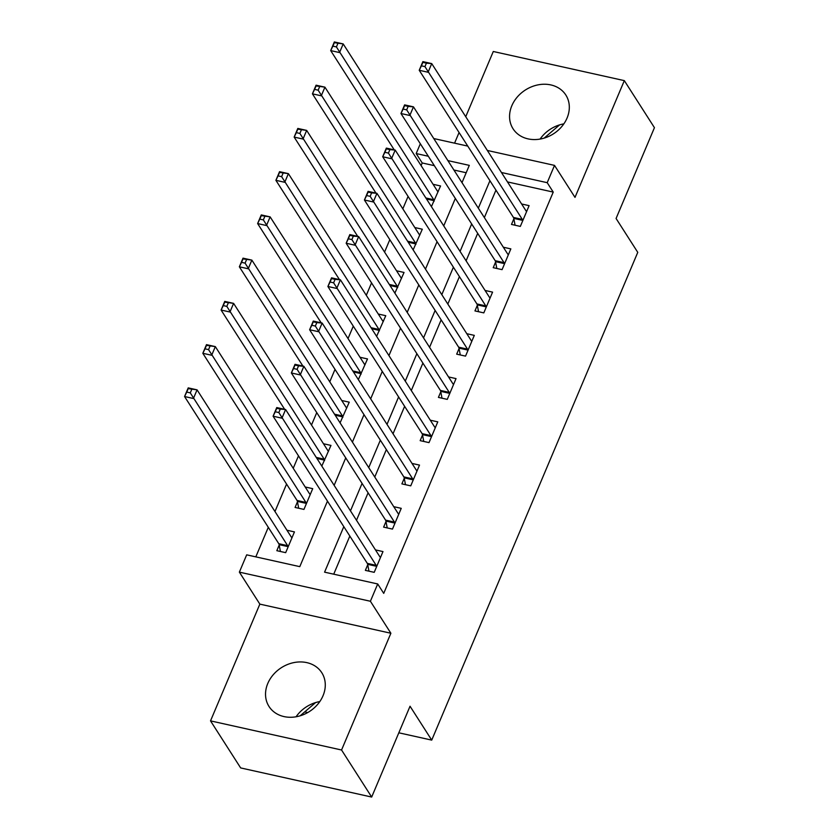 <?xml version="1.0" encoding="UTF-8"?>
<svg xmlns="http://www.w3.org/2000/svg" width="839" height="839" viewBox="0 0 839 839"><rect width="100%" height="100%" fill="white"/><g stroke="black" fill="none" stroke-linecap="round" stroke-linejoin="round"><path stroke-width="1.26" d="M511.821 105.756A31.326 26.03 -32.6 0 0 513.059 128.787A31.326 26.03 -32.6 0 0 540.893 138.928A31.326 26.03 -32.6 0 0 567.059 118.037A31.326 26.03 -32.6 0 0 565.822 95.006A31.326 26.03 -32.6 0 0 537.988 84.875A31.326 26.03 -32.6 0 0 511.821 105.756M267.788 683.46A31.326 26.03 -32.6 0 0 269.025 706.49A31.326 26.03 -32.6 0 0 296.87 716.632A31.326 26.03 -32.6 0 0 323.025 695.741A31.326 26.03 -32.6 0 0 321.788 672.71A31.326 26.03 -32.6 0 0 293.954 662.579A31.326 26.03 -32.6 0 0 267.788 683.46M434.34 165.661L422.206 162.965L416.186 153.558L420.318 143.763M398.819 732.804L431.728 740.113L637.766 252.35L616.078 218.476L654.441 127.675L624.321 80.628L493.29 51.494L465.739 116.715M459.069 132.51L454.57 143.165M431.728 740.113L410.04 706.239L371.677 797.05L240.657 767.926L210.526 720.879L341.557 750.003L390.88 633.246L370.398 601.259L239.367 572.135L246.676 554.841L299.796 566.64L327.462 501.135M390.88 633.246L259.849 604.122L210.526 720.879M259.849 604.122L239.367 572.135M422.206 162.965L421.094 165.598M408.079 196.41L402.825 208.838M389.81 239.65L384.566 252.078M371.541 282.9L366.297 295.318M353.282 326.14L348.028 338.557M335.013 369.38L329.769 381.797M316.743 412.62L311.5 425.037M298.485 455.86L293.231 468.288M286.56 484.082L274.972 511.528M268.291 527.322L255.811 556.865M319.816 701.572A31.326 26.03 -32.6 0 0 296.062 716.779M371.677 797.05L341.557 750.003M466.18 172.74L453.909 170.013M279.198 545.056L276.828 550.688L285.68 552.66L294.447 531.905L286.948 530.238M297.467 501.816L295.087 507.448L303.949 509.42L312.716 488.655L305.207 486.987M321.809 466.085L330.975 445.415L323.476 443.747M340.078 422.846L349.244 402.175L341.746 400.507M358.337 379.606L367.513 358.935L360.004 357.267M376.606 336.355L385.772 315.695L378.274 314.027M394.875 293.115L404.041 272.455L396.543 270.787M413.145 249.875L422.311 229.215L414.812 227.547M431.403 206.635L440.569 185.964L433.071 184.297M343.801 526.651L324.578 572.156L377.707 583.965L383.727 593.372L553.237 192.089L507.48 181.916M495.954 190.128L484.365 217.574M477.685 233.368L466.096 260.814M459.426 276.608L447.827 304.064M441.157 319.858L429.568 347.304M422.887 363.098L411.299 390.544M404.629 406.338L393.03 433.784M386.36 449.578L374.76 477.024M368.09 492.818L356.502 520.264M349.832 536.058L333.723 574.191M367.734 564.741L365.364 570.373L374.215 572.334L382.983 551.58L375.484 549.912M386.003 521.501L383.622 527.123L392.474 529.094L401.241 508.34L393.743 506.672M404.272 478.261L401.891 483.883L410.743 485.854L419.51 465.1L412.012 463.432M422.531 435.011L420.161 440.643L429.012 442.614L437.78 421.86L430.281 420.192M440.8 391.771L438.419 397.403L447.271 399.374L456.038 378.609L448.54 376.942M459.069 348.531L456.689 354.163L465.54 356.124L474.308 335.369L466.809 333.702M477.328 305.291L474.958 310.923L483.809 312.884L492.577 292.129L485.078 290.462M495.597 262.051L493.217 267.672L502.079 269.644L510.846 248.889L503.337 247.222M513.867 218.811L511.486 224.433L520.337 226.404L529.105 205.649L521.606 203.982M304.725 711.891L307.735 712.552M487.333 150.454L554.516 165.388L574.998 197.375L624.321 80.628M554.516 165.388L547.206 182.682L501.46 172.509M553.237 192.089L547.206 182.682M377.707 583.965L370.398 601.259M433.763 138.54L467.763 146.101M461.995 182.65L469.305 165.367L447.879 160.606M428.32 156.253L416.186 153.558M334.142 485.341L345.731 457.895M352.401 442.101L364 414.655M370.67 398.861L382.259 371.404M388.939 355.61L400.528 328.164M407.198 312.37L418.797 284.924M425.467 269.13L437.067 241.684M443.737 225.89L455.325 198.444M489.934 180.721L478.335 208.166M471.665 223.961L460.076 251.406M453.396 267.201L441.807 294.646M435.137 310.44L423.538 337.897M416.868 353.691L405.268 381.137M398.598 396.931L387.01 424.377M380.34 440.171L368.741 467.617M362.07 483.411L350.471 510.857M300.152 715.814L315.579 702.589M544.186 138.099L559.613 124.875M540.096 139.075A31.326 26.03 147.4 0 1 563.85 123.868M368.95 571.17L367.66 564.322A4.017 1.72 102.5 0 0 367.314 563.378L273.094 416.207L276.744 407.565L285.606 409.526L379.815 556.697A4.017 1.72 102.5 0 0 380.371 557.148L380.602 557.211M280.278 409.086L285.606 409.526L281.946 418.179L273.094 416.207L275.276 411.76L278.821 412.547L280.278 409.086L276.744 408.299L275.276 411.76M376.585 566.713L376.512 566.294A4.017 1.72 102.5 0 0 376.166 565.339L278.821 412.547M276.744 407.565L276.744 408.299M292.066 537.526L291.846 537.463A4.017 1.72 -77.5 0 1 291.29 537.012L197.071 389.852L193.41 398.494L184.559 396.532L278.779 543.693A4.017 1.72 -77.5 0 1 279.125 544.647L280.415 551.485M186.751 392.075L184.559 396.532L188.219 387.88L197.071 389.852L188.209 388.625L186.751 392.075L190.285 392.872L191.753 389.411M190.285 392.872L287.63 545.665A4.017 1.72 -77.5 0 1 287.976 546.619L288.06 547.028M188.209 388.625L188.219 387.88M387.209 527.92L385.919 521.082A4.017 1.72 102.5 0 0 385.583 520.128L291.364 372.967L295.013 364.315L303.865 366.286L398.085 513.447A4.017 1.72 102.5 0 0 398.64 513.908L398.871 513.961M298.548 365.846L303.865 366.286L300.215 374.939L291.364 372.967L293.545 368.52L297.09 369.307L298.548 365.846L295.003 365.059L293.545 368.52M394.854 523.463L394.781 523.054A4.017 1.72 102.5 0 0 394.435 522.099L297.09 369.307M295.013 364.315L295.003 365.059M405.478 484.68L404.188 477.842A4.017 1.72 102.5 0 0 403.842 476.888L309.622 329.727L313.283 321.075L322.134 323.046L416.354 470.207A4.017 1.72 102.5 0 0 416.91 470.658L417.13 470.721M316.817 322.606L322.134 323.046L318.484 331.699L309.622 329.727L311.814 325.28L315.349 326.067L316.817 322.606L313.272 321.819L311.814 325.28M413.124 480.223L413.04 479.814A4.017 1.72 102.5 0 0 412.694 478.859L315.349 326.067M313.283 321.075L313.272 321.819M423.747 441.44L422.457 434.602A4.017 1.72 102.5 0 0 422.111 433.648L327.892 286.487L331.541 277.835L340.403 279.807L434.623 426.967A4.017 1.72 102.5 0 0 435.168 427.418L435.399 427.481M335.086 279.366L340.403 279.807L336.743 288.448L327.892 286.487L330.084 282.03L333.618 282.827L335.086 279.366L331.541 278.579L330.084 282.03M431.382 436.983L431.309 436.574A4.017 1.72 102.5 0 0 430.963 435.619L333.618 282.827M331.541 277.835L331.541 278.579M310.336 494.286L310.105 494.223A4.017 1.72 -77.5 0 1 309.549 493.772L215.329 346.612L211.68 355.254L202.828 353.292L297.048 500.453A4.017 1.72 -77.5 0 1 297.394 501.407L298.684 508.245M205.01 348.835L202.828 353.292L206.478 344.64L215.329 346.612L206.478 345.374L205.01 348.835L208.554 349.622L210.012 346.171M208.554 349.622L305.899 502.425A4.017 1.72 -77.5 0 1 306.245 503.369L306.319 503.788M206.478 345.374L206.478 344.64M328.605 451.046L328.374 450.983A4.017 1.72 -77.5 0 1 327.818 450.533L233.599 303.372L229.949 312.014L221.097 310.052L284.652 409.317M223.279 305.595L221.097 310.052L224.747 301.4L233.599 303.372L224.737 302.134L223.279 305.595L226.824 306.382L228.281 302.921M226.824 306.382L324.169 459.174A4.017 1.72 -77.5 0 1 324.504 460.129L324.588 460.548M224.737 302.134L224.747 301.4M346.864 407.806L346.643 407.744A4.017 1.72 -77.5 0 1 346.088 407.293L251.868 260.121L248.208 268.774L239.356 266.802L302.91 366.077M241.548 262.355L239.356 266.802L243.016 258.16L251.868 260.121L243.006 258.894L241.548 262.355L245.082 263.142L246.551 259.681M245.082 263.142L342.427 415.934A4.017 1.72 -77.5 0 1 342.773 416.889L342.857 417.308M243.006 258.894L243.016 258.16M442.006 398.2L440.716 391.362A4.017 1.72 102.5 0 0 440.381 390.408L346.161 243.247L349.811 234.595L358.662 236.567L452.882 383.727A4.017 1.72 102.5 0 0 453.438 384.178L453.668 384.241M353.345 236.126L358.662 236.567L355.012 245.208L346.161 243.247L348.342 238.79L351.887 239.576L353.345 236.126L349.811 235.329L348.342 238.79M449.652 393.743L449.578 393.323A4.017 1.72 102.5 0 0 449.232 392.379L351.887 239.576M349.811 234.595L349.811 235.329M365.133 364.566L364.902 364.504A4.017 1.72 -77.5 0 1 364.346 364.053L270.137 216.882L266.477 225.534L257.625 223.562L321.18 322.837M259.807 219.115L257.625 223.562L261.275 214.92L270.137 216.882L261.275 215.654L259.807 219.115L263.352 219.902L264.809 216.441M263.352 219.902L360.697 372.694A4.017 1.72 -77.5 0 1 361.043 373.649L361.116 374.068M261.275 215.654L261.275 214.92M460.275 354.96L458.985 348.122A4.017 1.72 102.5 0 0 458.639 347.168L364.42 200.007L368.08 191.355L376.931 193.327L471.151 340.487A4.017 1.72 102.5 0 0 471.707 340.938L471.938 341.001M371.614 192.876L376.931 193.327L373.282 201.968L364.42 200.007L366.612 195.55L370.156 196.336L371.614 192.876L368.069 192.089L366.612 195.55M467.921 350.503L467.837 350.083A4.017 1.72 102.5 0 0 467.501 349.129L370.156 196.336M368.08 191.355L368.069 192.089M478.545 311.72L477.255 304.872A4.017 1.72 102.5 0 0 476.909 303.928L382.689 156.757L386.349 148.115L395.2 150.076L489.42 297.247A4.017 1.72 102.5 0 0 489.976 297.698L490.196 297.761M389.883 149.636L395.2 150.076L391.54 158.728L382.689 156.757L384.881 152.31L388.415 153.097L389.883 149.636L386.339 148.849L384.881 152.31M486.19 307.263L486.106 306.843A4.017 1.72 102.5 0 0 485.76 305.889L388.415 153.097M386.349 148.115L386.339 148.849M496.803 268.47L495.524 261.632A4.017 1.72 102.5 0 0 495.178 260.677L400.958 113.517L404.608 104.875L413.459 106.836L507.679 254.007A4.017 1.72 102.5 0 0 508.235 254.458L508.465 254.521M408.142 106.396L413.459 106.836L409.81 115.488L400.958 113.517L403.139 109.07L406.684 109.857L408.142 106.396L404.608 105.609L403.139 109.07M504.449 264.023L504.375 263.603A4.017 1.72 102.5 0 0 504.029 262.649L406.684 109.857M404.608 104.875L404.608 105.609M515.073 225.23L513.783 218.392A4.017 1.72 102.5 0 0 513.437 217.437L419.227 70.277L422.877 61.625L431.728 63.596L525.948 210.757A4.017 1.72 102.5 0 0 526.504 211.218L526.735 211.271M426.411 63.156L431.728 63.596L428.079 72.248L419.227 70.277L421.409 65.83L424.954 66.617L426.411 63.156L422.866 62.369L421.409 65.83M522.718 220.772L522.634 220.363A4.017 1.72 102.5 0 0 522.298 219.409L424.954 66.617M422.877 61.625L422.866 62.369M383.402 321.316L383.171 321.253A4.017 1.72 -77.5 0 1 382.615 320.802L288.396 173.642L284.746 182.294L275.895 180.322L339.449 279.597M278.076 175.875L275.895 180.322L279.544 171.67L288.396 173.642L279.534 172.415L278.076 175.875L281.621 176.662L283.079 173.201M281.621 176.662L378.966 329.454A4.017 1.72 -77.5 0 1 379.312 330.409L379.385 330.818M279.534 172.415L279.544 171.67M401.661 278.076L401.441 278.013A4.017 1.72 -77.5 0 1 400.885 277.562L306.665 130.402L303.015 139.054L294.153 137.082L357.718 236.357M296.345 132.635L294.153 137.082L297.814 128.43L306.665 130.402L297.803 129.175L296.345 132.635L299.88 133.422L301.348 129.961M299.88 133.422L397.225 286.214A4.017 1.72 -77.5 0 1 397.571 287.169L397.655 287.578M297.803 129.175L297.814 128.43M419.93 234.836L419.699 234.773A4.017 1.72 -77.5 0 1 419.143 234.322L324.934 87.162L321.274 95.803L312.423 93.842L375.977 193.106M314.604 89.385L312.423 93.842L316.072 85.19L324.934 87.162L316.072 85.935L314.604 89.385L318.149 90.172L319.607 86.721M318.149 90.172L415.494 242.974A4.017 1.72 -77.5 0 1 415.84 243.929L415.913 244.338M316.072 85.935L316.072 85.19M438.199 191.596L437.968 191.533A4.017 1.72 -77.5 0 1 437.413 191.082L343.193 43.922L339.543 52.563L330.692 50.602L394.246 149.866M332.873 46.145L330.692 50.602L334.342 41.95L343.193 43.922L334.331 42.684L332.873 46.145L336.418 46.932L337.876 43.471M336.418 46.932L433.763 199.734A4.017 1.72 -77.5 0 1 434.109 200.678L434.183 201.098M334.331 42.684L334.342 41.95M376.512 566.294L367.66 564.322M376.166 565.339L367.314 563.378M278.779 543.693L287.63 545.665M279.125 544.647L287.976 546.619M394.781 523.054L385.919 521.082M394.435 522.099L385.583 520.128M413.04 479.814L404.188 477.842M412.694 478.859L403.842 476.888M431.309 436.574L422.457 434.602M430.963 435.619L422.111 433.648M297.048 500.453L305.899 502.425M297.394 501.407L306.245 503.369M316.261 457.423L324.169 459.174M316.922 458.44L324.504 460.129M334.53 414.183L342.427 415.934M335.181 415.2L342.773 416.889M449.578 393.323L440.716 391.362M449.232 392.379L440.381 390.408M352.8 370.943L360.697 372.694M353.45 371.96L361.043 373.649M467.837 350.083L458.985 348.122M467.501 349.129L458.639 347.168M486.106 306.843L477.255 304.872M485.76 305.889L476.909 303.928M504.375 263.603L495.524 261.632M504.029 262.649L495.178 260.677M522.634 220.363L513.783 218.392M522.298 219.409L513.437 217.437M371.058 327.703L378.966 329.454M371.719 328.72L379.312 330.409M389.327 284.452L397.225 286.214M389.978 285.48L397.571 287.169M407.597 241.213L415.494 242.974M408.247 242.24L415.84 243.929M425.855 197.973L433.763 199.734M426.516 198.99L434.109 200.678"/></g></svg>
